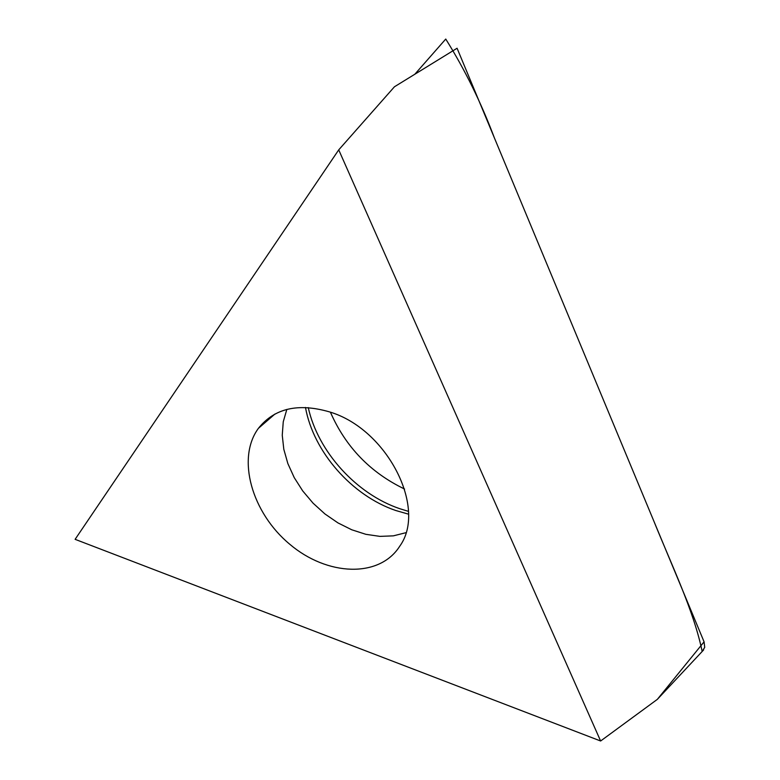 <?xml version="1.0" encoding="UTF-8"?>
<svg xmlns="http://www.w3.org/2000/svg" width="780" height="780" viewBox="0 0 780 780"><rect width="100%" height="100%" fill="white"/><g stroke="black" fill="none" stroke-linecap="round" stroke-linejoin="round"><path stroke-width="1.17" d="M329.345 411.85C386.977 428.707 427.479 508.121 399.74 546.205C379.431 578.341 327.142 576.108 289.673 544.177C251.843 512.762 236.281 458.416 258.394 428.356C274.346 408.31 297.989 402.811 329.345 411.85M75.114 539.331L600.62 741L338.725 149.867L75.114 539.331M338.725 149.867L394.436 86.785L457.08 48.243L704.077 641.833L704.72 647.341L702.175 651.475C693.683 610.555 672.029 566.056 653.971 521.42L494.413 137.963C481.143 102.687 464.919 69.722 445.75 39.049L414.814 74.256M600.62 741L657.335 699.367L704.077 641.833M404.586 489.04C370.373 472.592 345.657 446.989 330.427 412.22M308.266 407.589C317.928 451.639 356.314 493.984 399.769 508.706L408.427 511.358M408.476 514.147L395.801 510.52C351.916 495.671 313.423 451.864 305.477 407.443M286.835 409.412L283.257 421.775L282.253 435.22L283.813 449.309L287.859 463.583L294.235 477.613L302.728 490.942L313.072 503.178L324.928 513.942L337.954 522.902L351.741 529.776L365.869 534.319L379.899 536.377L393.373 535.85L405.844 532.711M657.335 699.367L703.609 649.945M258.394 428.356L274.979 414.005"/></g></svg>
